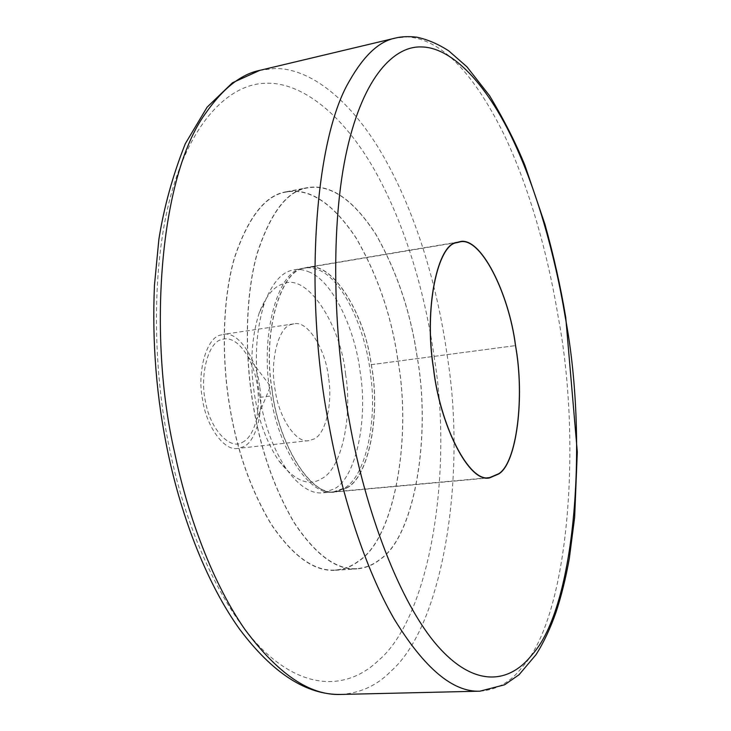 <?xml version="1.0" encoding="UTF-8"?>
<svg xmlns="http://www.w3.org/2000/svg" width="731" height="731" viewBox="0 0 731 731"><rect width="100%" height="100%" fill="white"/><g stroke="black" fill="none" stroke-linecap="round" stroke-linejoin="round"><path stroke-width="0.55" stroke-dasharray="3.65 2.74" d="M309.962 272.325C304.388 269.776 299.116 268.935 294.136 269.812L291.358 270.452C280.969 273.01 272.06 283.701 264.622 302.515C255.594 331.024 253.986 362.649 259.797 397.381C264.266 424.565 273.047 448.341 286.123 468.708C298.714 486.051 310.995 494.092 322.983 492.831L334.186 488.911C355.558 478.54 368.269 420.398 360.191 372.198C355.476 331.682 334.186 282.723 309.962 272.325M301.848 268.688C277.725 270.479 259.002 337.987 270.826 395.992C277.789 447.08 309.807 497.418 333.537 491.862L344.621 487.952C364.641 477.188 377.205 424.446 370.873 376.776C366.67 333.829 345.498 282.55 320.26 270.616C314.741 268.039 309.515 267.19 304.589 268.058L301.848 268.688M345.589 374.336C341.112 325.88 307.486 272.499 283.244 283.866C273.887 286.333 265.892 295.973 259.249 312.786C251.181 338.17 249.719 366.213 254.872 396.896C258.82 420.919 266.632 441.999 278.31 460.146C294.31 480.797 308.747 486.956 321.613 478.622C341.039 469.713 352.89 417.666 345.589 374.336M328.511 377.415C325.834 350.222 307.897 319.922 293.816 323.86L291.258 324.518C278.52 326.675 269.328 361.534 275.258 390.573C278.803 417.099 295.991 443.836 308.911 440.638L313.818 439.075C325.423 434.589 332.952 403.658 328.511 377.415M259.624 386.352C257.084 359.771 238.269 330.366 223.202 334.414L220.46 335.1C206.836 337.375 196.648 371.558 202.633 399.839C206.087 425.707 224.097 451.648 237.94 448.395L243.195 446.824C255.631 442.328 264.055 411.982 259.624 386.352M417.118 356.454C410.703 312.384 396.988 271.694 375.972 234.386C353.375 199.554 330.732 183.938 308.053 187.538L307.66 187.611C287.274 190.535 270.397 212.557 257.02 253.684C245.36 295.214 244.593 353.356 252.661 402.269C259.907 447.719 273.75 487.906 294.182 522.829C315.591 554.993 336.525 570.344 356.966 568.882C365.573 568.124 373.221 565.026 379.91 559.59C414.806 537.102 431.509 435.055 417.118 356.454M397.737 359.022C391.332 315.235 377.452 274.847 356.098 237.867C333.098 203.355 310.008 187.958 286.817 191.677L286.415 191.75C265.572 194.775 248.257 216.741 234.45 257.641C222.398 298.942 221.402 356.646 229.452 405.166C236.68 450.241 250.66 490.09 271.393 524.703C293.14 556.574 314.458 571.77 335.374 570.29C344.173 569.522 352.004 566.424 358.875 561.015C394.649 538.61 412.156 437.129 397.737 359.022M286.863 191.915L286.479 191.988C265.664 195.003 248.366 216.943 234.578 257.796C222.544 299.043 221.548 356.664 229.589 405.129C236.807 450.15 250.77 489.944 271.475 524.511C293.186 556.346 314.485 571.523 335.374 570.043C344.155 569.275 351.976 566.196 358.83 560.787C394.566 538.436 412.065 437.065 397.655 359.049C391.259 315.308 377.388 274.966 356.052 238.032C333.089 203.565 310.026 188.196 286.863 191.915M308.098 187.785L307.714 187.849C287.356 190.773 270.507 212.767 257.148 253.84C245.506 295.315 244.739 353.375 252.798 402.233C260.026 447.628 273.851 487.76 294.264 522.647C315.646 554.765 336.543 570.098 356.966 568.636C365.555 567.877 373.185 564.789 379.873 559.361C414.724 536.919 431.409 434.991 417.035 356.472C410.63 312.457 396.924 271.813 375.935 234.55C353.365 199.764 330.75 184.166 308.098 187.785M346.759 487.979C368.991 477.261 380.942 413.773 371.311 364.659C365.107 314.586 332.075 259.733 306.636 267.473L303.904 268.103C281.06 270.168 262.109 331.49 271.868 388.901C277.533 442.438 310.657 497.71 335.675 491.908L346.759 487.979M271.987 388.874C277.643 442.301 310.693 497.464 335.657 491.671L346.713 487.751C368.899 477.069 380.833 413.7 371.22 364.687C365.025 314.723 332.075 259.98 306.691 267.701L303.95 268.341C281.152 270.406 262.255 331.6 271.987 388.874M242.29 442.392C248.385 439.486 253.036 432.213 256.252 420.563C260.757 397.472 258.006 376.182 247.992 356.682C239.311 342.291 230.439 336.598 221.374 339.604C208.152 342.254 199.307 376.127 205.667 402.388C210.318 429.399 230.32 450.424 242.29 442.392M259.797 397.381L270.826 395.992M371.311 364.659L515.483 345.608L371.22 364.687M340.6 694.45C360.356 693.171 377.123 685.431 390.893 671.232C443.854 625.206 466.451 473.816 447.335 356.637C438.189 290.317 417.657 216.303 383.665 156.745C351.849 100.567 309.752 67.243 273.906 68.595L259.88 70.34M479.929 691.179C496.769 689.927 510.85 681.932 522.172 667.202C569.476 616.16 581.739 441.241 558.301 317.482C548.396 256.928 529.874 187.84 503.184 132.841C472.473 71.291 440.565 39.3 407.459 36.861L395.462 38.058M434.415 358.546C425.652 295.936 406.427 227.094 374.765 170.414C343.25 114.548 301.391 81.644 265.673 83.279C232.897 83.745 194.483 115.37 172.726 188.762C150.942 262.045 152.066 368.141 169.967 450.689C186.981 533.886 225.322 617.092 268.332 654.949C311.379 692.933 352.022 685.989 378.302 660.596C430.148 617.439 452.973 471.687 434.415 358.546M294.136 269.812L304.589 268.058M333.537 491.862L322.983 492.831M259.249 312.786L264.622 302.515M286.123 468.708L278.31 460.146M293.816 323.86L223.193 334.414M308.911 440.638L237.94 448.395M286.415 191.75L307.66 187.611M335.374 570.29L356.966 568.882M286.479 191.988L307.714 187.849M335.374 570.043L356.966 568.636M489.624 477.873L335.675 491.908M459.105 241.879L306.645 267.473M486.864 477.873L335.657 491.671M456.427 242.582L306.691 267.701M256.252 420.563L270.452 386.251L247.992 356.682"/><path stroke-width="1.1" d="M498.725 473.971C516.881 463.152 524.922 397.107 515.556 345.599C509.004 293.195 480.112 234.761 459.105 241.879L456.838 242.445C437.842 243.715 423.642 307.468 433.437 368.159C439.696 424.674 468.991 483.502 489.624 477.873L498.725 473.971M433.538 368.141C439.779 424.528 469.019 483.246 489.615 477.617L498.688 473.734C516.799 462.942 524.831 397.034 515.483 345.626C508.95 293.332 480.112 235.016 459.15 242.125L456.884 242.692C437.924 243.971 423.761 307.587 433.538 368.141M565.693 317.08C560.476 286.104 553.577 255.22 544.988 224.444L525.05 165.699C516.086 143.541 504.262 120.213 489.578 95.715L466.926 66.804L448.733 50.859C438.308 44.088 427.681 39.529 416.834 37.19C408.656 36.258 401.538 36.541 395.462 38.058C379.307 41.146 364.02 55.355 349.61 80.675C312.749 142.015 304.398 302.826 329.124 425.798C341.962 496.267 365.372 569.01 394.082 618.883C424.345 668.253 452.964 692.358 479.929 691.179L504.628 684.773L519.065 674.722L536.024 654.665C543.636 642.659 550.279 628.596 555.935 612.487C561.399 595.984 565.858 577.929 569.339 558.32L574.648 517.301L577.307 451.95L565.721 317.227M395.462 38.058L259.88 70.34C240.974 74.142 222.845 88.524 205.502 113.469C159.833 175.687 147.37 335.785 174.691 452.854C188.278 518.014 213.47 584.307 244.83 629.336C277.89 673.936 309.816 695.638 340.6 694.45L479.929 691.179M349.354 421.147C365.317 511.271 400.067 603.587 437.933 646.314C475.808 689.159 510.247 682.279 531.547 655.341C576.421 607.251 587.998 437.75 565.319 317.501C555.313 256.48 536.444 187.099 509.617 133.024C482.816 79.149 449.538 47.159 421.467 46.948C394.585 45.852 363.736 75.668 347.061 149.462C330.357 223.129 332.907 333.062 349.354 421.147M489.615 477.617L486.864 477.873M459.15 242.125L456.427 242.582M340.6 694.45C306.353 694.962 272.69 673.224 239.613 629.217C208.006 585.211 182.183 520.198 167.938 452.58C156.452 397.92 151.966 342.117 154.469 285.191L158.865 239.421C163.908 207.366 172.726 175.44 185.327 143.66L207.111 107.165L232.504 82.74L259.88 70.34"/></g></svg>
